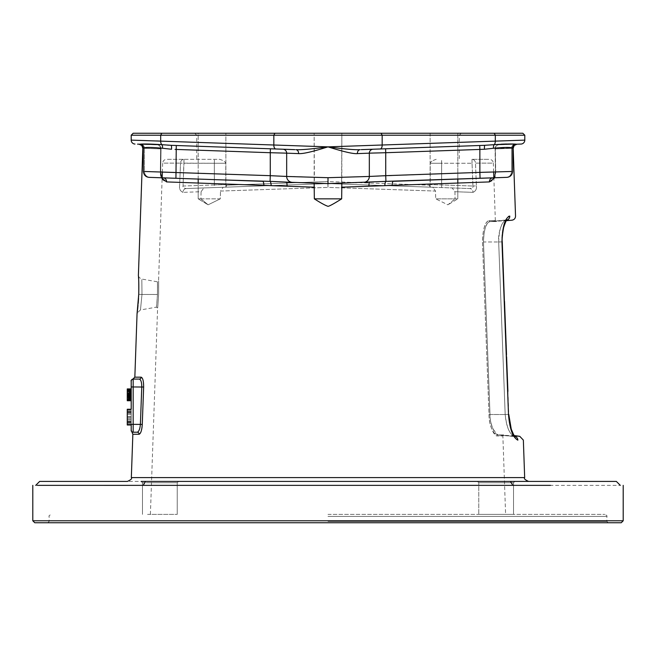 <?xml version="1.0" encoding="UTF-8"?>
<svg xmlns="http://www.w3.org/2000/svg" width="656" height="656" viewBox="0 0 656 656"><rect width="100%" height="100%" fill="white"/><g stroke="black" fill="none" stroke-linecap="round" stroke-linejoin="round"><path stroke-width="0.49" stroke-dasharray="3.28 2.46" d="M35.711 485.358L37.613 485.358M43.206 485.358L53.169 485.358M66.543 485.358L84.419 485.358M104.96 485.358L129.166 485.358M129.175 485.366L550.515 485.358M32.8 520.782L623.2 520.782M34.768 522.75L621.232 522.75M526.834 485.358L620.305 485.374M143.123 485.358L145.583 481.422L141.155 481.422L514.845 481.422L141.155 481.422L142.467 482.734L177.235 482.734L142.467 482.734L141.155 481.422M100.499 485.358L80.196 485.358M63.509 485.358L50.471 485.358M41.303 485.358L37.318 485.358M528.629 481.422L127.371 481.422M514.845 481.422L513.533 482.734L478.765 482.734L478.765 514.386L478.765 482.734L513.533 482.734L513.533 514.386L478.765 514.386L513.533 514.386L478.765 514.386L513.533 514.386L513.533 482.734L478.765 482.734L513.533 482.734L514.845 481.422L477.453 481.422L514.845 481.422L509.368 481.422L510.417 481.422L512.877 485.358M494.608 177.776L495.682 172.184L495.346 148.904C518.748 148.067 518.748 148.067 495.346 148.904C518.748 148.067 518.748 148.067 495.346 148.904L495.682 172.184C495.772 177.53 493.681 180.777 489.425 181.917L341.596 187.19L341.669 198.85C335.273 202.942 330.722 205.435 328 206.32C326.622 206.214 322.071 203.721 314.331 198.85L314.404 187.19L166.575 181.917C162.327 180.802 160.244 177.555 160.318 172.184L160.654 148.904C137.26 148.067 137.26 148.067 160.654 148.904C137.26 148.067 137.26 148.067 160.654 148.904L160.318 172.184L161.392 177.776M142.967 405.441L142.065 427.015M141.688 429.319L141.081 431.541M140.597 432.73L139.105 434.256A1.968 1.902 -90 0 0 137.202 432.222L133.168 432.222C131.758 432.583 131.758 432.583 133.168 432.222L137.202 432.222C138.892 431.689 139.958 429.065 140.392 424.35L141.762 386.958C141.762 382.251 140.925 379.627 139.261 379.086A1.968 1.902 90 0 0 141.163 377.184C142.811 377.872 143.639 381.152 143.639 387.024L143.18 399.504M138.547 298.308L138.728 294.347C136.776 319.275 136.776 319.275 138.752 294.347C138.523 269.501 138.523 269.501 138.752 294.347L141.983 294.462C141.77 274.626 141.77 274.626 141.983 294.462C141.77 274.626 141.77 274.626 141.983 294.462C140.031 314.421 140.031 314.421 141.983 294.462C140.031 314.421 140.031 314.421 141.983 294.462L138.752 294.347L138.605 278.661M157.465 294.462C156.251 310.887 156.251 310.887 157.465 294.462C156.251 310.887 156.251 310.887 157.465 294.462C157.538 279.505 157.432 276.053 157.465 294.462C157.538 279.505 157.432 276.053 157.465 294.462L141.983 294.462L158.613 294.503C157.407 312.174 157.407 312.174 158.613 294.503C157.407 312.174 157.407 312.174 158.613 294.503C158.686 278.398 158.588 274.684 158.613 294.503C158.686 278.398 158.588 274.684 158.613 294.503L157.465 294.462M198.194 179.063L198.194 133.25L225.869 133.25L198.194 133.25L212.036 133.25L198.194 133.25L198.194 198.85L208.116 204.811L198.194 198.85L200.925 198.85L201.08 191.724L182.958 192.347L201.08 191.724L200.925 198.85L198.194 198.85L220.285 198.85L208.116 204.811L200.925 198.85L208.116 204.811L220.285 198.85L220.506 191.06L220.285 198.85L198.194 198.85L198.194 183.049M220.506 191.06L328 187.403L220.506 191.06L223.196 187.255L220.506 191.06M328 514.386L604.832 514.386L328 514.386M430.131 187.165L430.131 133.25L457.806 133.25L430.131 133.25L430.131 187.165L452.173 187.936L454.92 191.724L455.075 198.85L454.92 191.724L452.173 187.936L469.753 188.551C472.369 188.124 473.435 187.288 472.951 186.033L476.395 185.902L475.485 163.123L476.395 185.902L472.951 186.033C473.435 187.288 472.369 188.124 469.753 188.551A3.936 3.428 92 0 1 473.042 192.347C475.698 191.15 476.814 189.002 476.395 185.902C476.814 189.002 475.698 191.15 473.042 192.347L454.92 191.724L473.042 192.347A3.936 3.428 -88 0 0 469.753 188.551L328 183.598L328 187.403L435.494 191.06L432.804 187.255L328 183.598L186.247 188.551A3.936 3.428 -92 0 0 182.958 192.347C180.302 191.15 179.186 189.002 179.605 185.902L180.515 163.123L179.605 185.902C179.186 189.002 180.302 191.15 182.958 192.347A3.936 3.428 88 0 1 186.247 188.551L328 183.598L469.753 188.551L432.804 187.255L435.494 191.06L435.715 198.85L447.884 204.811L455.075 198.85L447.884 204.811L435.715 198.85L435.494 191.06L328 187.403L327.861 183.606L223.196 187.255M201.08 191.724L203.827 187.936L201.08 191.724M139.138 140.384L131.2 140.122L131.2 135.218L133.168 133.25L522.832 133.25L524.8 135.218L524.8 140.122L328 146.862L159.761 141.065M328 133.25L461.234 133.25L328 133.25M341.596 187.19L341.842 133.25L314.158 133.25L341.842 133.25L314.158 133.25L341.842 133.25L341.842 183.352L328 183.598L432.804 187.255M443.964 133.25L457.806 133.25L443.964 133.25M131.2 135.218L524.8 135.218M156.464 140.95L146.665 140.63M372.534 149.24L370.952 149.297M364.597 149.519L361.267 149.634M381.087 133.25L382.169 135.218L382.169 145.042A3.936 2.165 -92 0 1 380.144 148.978L484.85 145.32L380.144 148.978L385.589 148.789L385.728 152.717L484.44 149.256L494.132 148.174M374.691 149.166L373.125 149.224A3.936 3.936 0 0 0 369.328 153.16L369.328 176.456L328 177.694L270.272 175.677L270.075 181.368L163.311 177.85C161.384 177.202 160.474 175.267 160.572 172.044C160.474 175.25 161.384 177.186 163.311 177.85L149.781 177.374M491.959 144.845L479.725 145.501L484.85 145.32L479.725 145.501L479.864 172.389L369.328 176.456A5.904 5.904 -92 0 1 363.629 182.352L327.861 183.606L328 187.19L328 181.556L226.664 185.164L328 181.556L429.336 185.164L328 181.556L328 183.598L328 177.694M489.425 181.917A3.936 3.411 -92 0 1 492.689 177.85C494.616 177.202 495.526 175.267 495.428 172.044L495.1 148.764C495.551 146.214 496.772 144.902 498.765 144.837A3.936 3.936 0 0 0 494.968 148.822L495.1 148.764A3.936 3.805 -92 0 1 498.765 144.837A3.936 3.936 0 0 0 494.968 148.822L495.346 148.904A3.936 3.559 -92 0 1 498.765 144.837C522.66 144 522.66 144 498.765 144.837C522.66 144 522.66 144 498.765 144.837A3.936 3.559 88 0 0 495.346 148.904L511.549 148.19A3.936 3.805 -92 0 1 515.214 144.263L498.765 144.837L515.214 144.263A3.936 3.805 88 0 0 511.549 148.19L512.664 148.149C513.246 145.566 514.517 144.254 516.461 144.213L516.354 144.222A3.936 3.928 88 0 0 512.566 148.158L495.1 148.764L495.428 172.044C495.526 175.25 494.616 177.186 492.689 177.85L328 183.598L294.921 182.442M274.913 133.25L273.831 135.218L273.831 145.042A3.936 2.165 -88 0 0 275.856 148.978L171.15 145.32L295.971 149.683L270.411 148.789L270.272 152.717L298.628 153.611C304.302 154.201 320.407 149.224 328 146.862C335.839 147.887 352.157 150.068 360.029 149.683A3.936 2.796 88 0 0 357.372 153.611L385.728 152.717L385.925 181.368A3.936 1.189 -87.1 0 0 384.859 185.304M298.628 153.611A3.936 2.796 92 0 0 295.971 149.683C303.072 150.109 320.128 147.912 328 146.862C335.544 149.174 351.009 154.078 357.372 153.611M288.132 149.404L282.875 149.224A3.936 3.936 0 0 1 286.672 153.16L286.672 176.456A5.904 5.904 92 0 0 292.371 182.352L290.985 182.138L292.363 182.352A5.904 5.904 0 0 1 286.672 176.456L286.672 176.456A5.904 5.904 0 0 0 292.371 182.352L270.075 181.368A3.936 1.189 -92.9 0 1 271.141 185.304M160.687 141.089A3.936 2.165 -88 0 0 161.868 144.673L167.526 145.115M169.24 145.23L171.15 145.32A3.936 0.549 92 0 1 171.56 149.256L162.516 148.256A3.936 1.624 96.2 0 0 161.868 144.673M140.786 144.263L139.531 144.213L140.786 144.263A3.936 3.805 -88 0 1 144.451 148.19L143.434 148.158L144.451 148.19A3.936 3.805 92 0 0 140.786 144.263L157.235 144.837A3.936 3.559 -88 0 1 160.654 148.904L160.654 148.904A3.936 3.559 92 0 0 157.235 144.837L142.024 144.156M160.712 171.946L143.336 171.446L144.451 171.478L143.336 171.446L143.434 148.158C144.755 147.149 151.11 147.182 162.516 148.256M143.336 148.149C142.737 145.55 141.466 144.238 139.539 144.213L137.53 144.148M360.029 149.683L373.125 149.224A3.936 3.936 0 0 0 372.805 149.248A3.936 3.936 0 0 1 373.125 149.224A3.936 3.936 -92 0 0 369.328 153.16L369.328 176.456A5.904 5.904 0 0 1 365.089 182.114A5.904 5.904 -92 0 1 363.629 182.352L355.806 182.63M517.305 438.265A3.936 3.821 89.5 0 0 514.37 436.379C509.384 434.001 506.325 426.712 505.177 414.518L498.675 241.99C499.126 228.993 501.676 221.712 506.309 220.145A3.936 3.813 -89.5 0 0 509.778 216.086C506.916 214.332 500.946 229.231 501.963 241.859L508.49 414.387C509.958 429.508 513.082 438.101 517.855 440.16M514.829 436.445A3.936 3.821 -90.5 0 0 514.37 436.379C521.561 436.314 521.561 436.314 514.37 436.379L514.755 436.371M506.752 220.08A3.936 3.813 90.5 0 1 506.309 220.145L506.686 220.145M506.309 220.145L490.221 221.556C498.462 221.556 498.462 221.556 490.221 221.556C498.462 221.556 498.462 221.556 490.221 221.556A0.984 0.951 -90 0 1 490.139 221.556A0.984 0.951 90 0 0 490.221 221.556L490.221 221.556C489.589 222.253 484.3 220.695 483.472 241.982C483.866 222.933 489.622 221.187 490.221 221.556L506.309 220.145C513.82 220.211 513.82 220.211 506.309 220.145C503.496 218.735 497.674 231.33 498.675 241.99L505.177 414.518C506.629 427.269 509.696 434.559 514.37 436.379L498.011 434.944C492.754 430.475 490.081 423.661 490.007 414.51L505.177 414.518L490.007 414.51C489.745 422.505 494.427 434.846 498.011 434.944C505.899 434.944 505.899 434.944 498.011 434.944C505.899 434.944 505.899 434.944 498.011 434.944L514.37 436.379M496.977 435.961A0.984 0.951 -90 0 1 497.92 434.944A0.984 0.951 90 0 0 496.977 435.961C491.746 431.304 489.089 424.161 489.015 414.551L482.48 242.023C482.865 222.04 488.589 220.211 489.187 220.605C488.564 221.326 483.3 219.686 482.48 242.023L489.015 414.551C488.753 422.94 493.419 435.879 496.977 435.961L502.865 435.961L496.977 435.961M514.222 436.371L497.879 434.944L514.993 436.601L514.329 435.855L497.929 434.944A0.984 0.951 -90 0 1 498.011 434.944A0.984 0.951 90 0 0 497.937 434.944L503.849 434.944L502.865 435.961L505.604 514.386M493.829 177.161L495.346 220.605L489.187 220.605A0.984 0.951 90 0 0 490.122 221.556L496.33 221.556L495.346 220.605L489.187 220.605A0.984 0.951 -90 0 0 490.122 221.556L506.284 220.687M483.472 241.982L490.007 414.51L483.472 241.982L498.675 241.99L483.472 241.982M457.806 183.049L457.806 198.85L447.884 204.811L457.806 198.85L435.715 198.85L457.806 198.85L457.806 133.25L457.806 179.063M493.648 171.995L493.337 163.123L475.485 163.123A3.936 3.51 -90 0 0 471.984 159.326L471.984 159.326C495.05 159.326 495.05 159.326 471.984 159.326L489.401 159.326C491.729 159.539 493.041 160.81 493.337 163.123L475.485 163.123A3.936 3.51 90 0 0 471.984 159.326L472.049 163.262L471.984 159.326M225.869 187.165L225.869 133.25L225.869 187.165L186.247 188.551L214.373 187.567L214.332 184.943L183.049 186.033C182.565 187.288 183.631 188.124 186.247 188.551C183.631 188.124 182.565 187.288 183.049 186.033L184.016 159.326C160.95 159.326 160.95 159.326 184.016 159.326L219.785 159.326C223.483 160.523 225.484 161.835 225.779 163.262L225.779 184.607L226.664 185.164L225.779 184.607L214.332 184.943L225.779 184.607L225.779 163.262C225.434 161.802 223.434 160.49 219.785 159.326L166.599 159.326C164.271 159.539 162.959 160.81 162.663 163.123L180.515 163.123A3.936 3.51 90 0 1 184.016 159.326A3.936 3.51 -90 0 0 180.515 163.123L162.663 163.123L162.352 171.995L176.136 172.389L175.931 178.284L149.035 177.35C145.747 177.005 143.844 175.037 143.336 171.446M328 183.598L431.23 187.206L314.224 183.114L328 183.598L224.77 187.206A2.624 2.025 -92 0 0 226.664 185.164A2.624 2.025 88 0 1 224.77 187.206L328 183.598L214.373 187.567L214.332 163.262L183.951 163.262L183.049 186.033L214.332 184.943L214.332 163.262L180.515 163.123L183.951 163.262L184.016 159.326M328 135.218L459.266 135.218L328 135.218M436.215 159.326C432.517 160.523 430.516 161.835 430.221 163.262L430.221 184.607L429.336 185.164L430.221 184.607L441.668 184.943L430.221 184.607L430.221 163.262C430.566 161.802 432.566 160.49 436.215 159.326M147.559 514.386L177.235 514.386L147.559 514.386M328 521.438L606.866 521.438L328 521.438M147.559 482.734L177.235 482.734L178.547 481.422L177.235 482.734L147.559 482.734M314.331 198.85L341.669 198.85M287.033 186.214A3.936 0.869 -88 0 0 286.303 182.138L314.158 183.352L314.158 133.25L314.404 187.19M368.967 186.214A3.936 0.869 -92 0 1 369.697 182.138L341.776 183.114M392.181 185.386A3.936 1.361 -92 0 1 393.403 181.31L506.047 177.382L393.403 181.31M495.682 144.558L501.241 144.189M506.481 144L514.263 144.172M493.337 144.73L494.132 144.673A3.936 1.624 83.8 0 0 493.484 148.256M495.034 148.067L512.566 148.158M484.809 145.337A3.936 0.549 88 0 0 484.44 149.256M506.325 177.374L506.047 177.382A5.904 5.699 -92 0 0 511.549 171.478L479.864 172.389L480.069 178.284L480.725 178.268M363.834 182.343L368.508 182.179M304.187 182.77L311.108 183.008M171.683 178.137L179.941 178.424M149.953 177.382A5.904 5.699 92 0 1 144.451 171.478L144.451 148.19L160.9 148.764A3.936 3.805 92 0 0 157.235 144.837C133.34 144 133.34 144 157.235 144.837C159.228 144.902 160.449 146.214 160.9 148.764L144.451 148.19L144.451 171.478L160.704 172.102L161.032 148.822L160.704 172.102L160.9 148.764L160.572 172.044L144.451 171.478A5.904 5.699 -88 0 0 149.953 177.382L163.311 177.85C162.401 178.637 161.54 176.726 160.704 172.093M284.696 149.289L283.466 149.24M263.819 185.386A3.936 1.361 -88 0 0 262.597 181.31M166.575 181.917A3.936 3.411 -88 0 0 163.311 177.85L219.104 179.793M283.302 149.265L282.875 149.224A3.936 3.936 92 0 1 286.672 153.16L286.672 153.16A3.936 3.936 0 0 0 282.875 149.224A3.936 3.936 92 0 1 286.672 153.16L286.672 176.456M175.054 149.388L270.272 152.717L270.272 175.677L176.136 172.389L176.275 145.501L171.15 145.32L176.275 145.501M365.089 182.114A5.904 5.904 0 0 1 363.629 182.352A5.904 5.904 0 0 0 365.089 182.114A5.904 5.904 -92 0 1 363.629 182.352A5.904 5.904 -92 0 0 369.328 176.456A5.904 5.904 0 0 1 365.089 182.114M143.639 387.024L131.2 386.958L131.2 381.054A1.968 1.968 0 0 1 133.168 379.086L133.168 424.35L131.2 424.35L131.2 425.006L131.2 409.262L131.2 430.254A1.968 1.968 180 0 0 133.168 432.222L131.454 431.23M131.2 388.926L127.264 388.926L131.2 388.926L127.264 388.926L131.2 388.926L127.264 388.926L131.2 388.926L127.264 388.926L131.2 388.926L127.264 388.926L131.2 388.926L127.264 388.926L131.2 388.926L127.264 388.926L131.2 388.926L127.264 388.926L131.2 388.926L127.264 388.926L131.2 388.926L127.264 388.926L131.2 388.926L127.264 388.926L131.2 388.926L127.264 388.926L131.2 388.926L131.2 400.734L131.2 388.926L131.2 400.734L131.2 388.926L131.2 400.734L131.2 388.926L131.2 400.734L131.2 388.926L131.2 400.734L131.2 388.926L131.2 400.734L131.2 388.926L131.2 400.734L131.2 388.926L131.2 400.734L131.2 399.98L131.2 400.734L127.264 400.734L127.264 388.926L127.264 400.734L127.264 388.926L127.264 400.734L127.264 388.926L127.264 400.734L127.264 388.926L127.264 400.734L127.264 388.926L127.264 400.734L127.264 388.926L127.264 395.962L127.264 388.926L131.2 388.926L131.2 400.734L127.264 400.734L131.2 400.734M131.2 398.471L131.2 390.435L131.2 399.225L131.2 398.471L127.264 398.471M131.2 422.997L131.2 411.271L131.2 422.997L131.2 411.271L131.2 422.997L127.264 422.661L127.264 425.006L127.264 409.262L127.264 425.006L127.264 409.262L127.264 425.006L127.264 413.28L127.264 425.006L127.264 417.298L127.264 425.006L127.264 418.643L127.264 424.67L127.264 421.324L127.264 422.997L131.2 422.997M131.2 395.707L131.2 399.479L131.2 395.707L127.264 395.707L131.2 395.707M131.2 399.725L131.2 392.944L131.2 399.725L127.264 399.725M131.2 381.054A1.968 1.968 0 0 1 133.168 379.086L139.261 379.086L133.168 379.086A1.968 1.968 0 0 0 131.2 381.054L131.2 381.021M131.561 431.394A1.968 1.968 0 0 0 133.168 432.222L133.168 424.35L142.27 424.416M131.2 425.006L127.264 425.006L131.2 425.006L127.264 425.006L131.2 425.006L127.264 425.006L131.2 425.006L127.264 425.006L131.2 425.006L127.264 425.006L131.2 425.006L127.264 425.006L131.2 425.006L127.264 425.006L131.2 425.006L127.264 425.006L131.2 425.006L127.264 425.006L127.264 409.598L127.264 422.661L127.264 411.271L131.2 411.271L127.264 411.271L127.264 409.262L127.264 417.298L127.264 409.262L131.2 409.262M127.264 392.19L127.264 390.681L127.264 392.19L131.2 392.19L127.264 392.19M127.264 390.435L131.2 390.435L127.264 390.435M131.2 424.67L127.264 424.67L131.2 424.67M131.2 423.997L127.264 423.997L131.2 423.997M131.2 422.661L127.264 422.661L131.2 422.661M131.2 421.324L127.264 421.324L131.2 421.324M131.2 419.643L127.264 419.643L131.2 419.643M131.2 414.625L127.264 414.625L131.2 414.625M131.2 412.944L127.264 412.944L131.2 412.944M131.2 411.607L127.264 411.607L131.2 411.607M131.2 410.271L127.264 410.271L131.2 410.271M131.2 409.598L127.264 409.598L131.2 409.598M131.2 421.988L127.264 421.988L131.2 421.988M131.2 420.988L127.264 420.988L131.2 420.988M131.2 413.28L127.264 413.28L131.2 413.28M131.2 412.28L127.264 412.28L131.2 412.28M131.2 411.271L127.264 411.271M131.2 418.643L127.264 418.643M131.2 416.634L127.264 416.634L131.2 416.634M131.2 417.298L127.264 417.298L131.2 417.298M131.2 394.453L127.264 394.453M131.2 395.962L127.264 395.962L131.2 395.962M131.2 394.953L127.264 394.953L131.2 394.953M131.2 400.48L127.264 400.48L131.2 400.48M131.2 399.98L127.264 399.98L131.2 399.98M131.2 398.979L127.264 398.979M131.2 397.971L127.264 397.971M131.2 396.716L127.264 396.716L131.2 396.716M131.2 392.944L127.264 392.944M131.2 391.689L127.264 391.689M131.2 390.681L127.264 390.681M131.2 389.68L127.264 389.68L131.2 389.68M131.2 389.18L127.264 389.18M131.2 399.225L127.264 399.225M131.2 391.189L127.264 391.189M131.2 391.944L127.264 391.944M131.2 397.716L127.264 397.716M131.2 394.199L127.264 394.199L131.2 394.199M131.2 398.725L127.264 398.725M131.2 396.962L127.264 396.962L131.2 396.962M131.2 396.216L127.264 396.216M131.2 395.207L127.264 395.207M131.2 394.707L127.264 394.707M131.2 396.462L127.264 396.462L131.2 396.462M131.2 397.216L127.264 397.216L131.2 397.216M131.2 399.479L127.264 399.479L131.2 399.479M131.2 395.461L127.264 395.461M131.2 393.953L127.264 393.953L131.2 393.953M131.2 389.935L127.264 389.935M131.2 391.435L127.264 391.435M131.2 392.698L127.264 392.698M131.2 393.444L127.264 393.444M524.669 477.601L131.331 477.601M134.841 377.184L141.163 377.184M132.848 434.256L139.105 434.256M494.23 133.25L495.313 135.218L495.313 141.089A3.936 2.165 -92 0 1 494.132 144.673M161.77 133.25L160.687 135.218M139.646 144.222A3.936 3.928 92 0 1 143.434 148.158M507.908 391.394L508.769 414.379L505.177 414.518L508.49 414.387M502.275 237.16L502.258 241.851L498.675 241.99L501.963 241.859M489.015 414.551L490.007 414.51L489.015 414.551M441.627 187.567L441.668 184.943L472.951 186.033L472.049 163.262L472.951 186.033L441.668 184.943L441.603 159.326L441.668 163.262L472.049 163.262L430.221 163.262L441.668 163.262L441.627 187.567M214.332 163.262L225.779 163.262L214.332 163.262L214.397 159.326L214.332 163.262M431.23 187.206A2.624 2.025 -88 0 1 429.336 185.164A2.624 2.025 92 0 0 431.23 187.206M328 516.42L606.866 516.42L328 516.42M511.549 171.478L511.549 148.19L511.549 171.478L495.428 172.044L511.549 171.478A5.904 5.699 88 0 1 506.047 177.382M138.531 277.324L138.465 276.225M138.465 275.823L139.203 277.529L141.655 279.03L157.399 281.801L158.555 280.866L162.171 177.161M150.396 514.386L157.596 308.14L156.448 307.139L140.31 309.985L137.096 313.314M137.202 312.51L137.342 311.436M137.514 310.026L137.67 308.664M138.006 305.45L138.195 303.343M361.554 149.625L366.884 149.437M370.615 149.314L372.583 149.24M295.971 149.683L275.856 148.978M515.214 144.263L516.469 144.213L515.214 144.263M506.153 220.154L490.073 221.556L506.916 219.916L506.17 220.867M504.439 224.696L502.947 230.756M502.939 259.702L504.513 301.342M506.522 354.617L506.604 356.913M509.942 424.12L511.254 429.147M513.73 434.944L514.132 435.568M194.766 133.25L196.734 135.218L196.734 159.326M461.234 133.25L459.266 135.218L459.266 159.326M608.178 522.75L606.866 521.438L606.866 516.42C607.456 516.133 606.775 515.452 604.832 514.386M47.822 522.75L49.134 521.438L49.134 516.42C48.544 516.133 49.225 515.452 51.168 514.386M177.235 514.386L177.235 482.734L177.235 514.386M142.467 514.386L142.467 482.734L142.467 514.386M478.765 482.734L477.453 481.422L478.765 482.734M495.296 172.102C494.854 175.874 493.993 177.784 492.697 177.85C493.599 178.637 494.46 176.726 495.296 172.093M492.107 177.866L492.697 177.85M356.315 182.606L363.637 182.352M363.9 182.343L365.449 182.294M309.329 182.942L292.437 182.36M292.076 182.343L290.501 182.286M287.467 182.179L314.249 183.114M160.704 172.102C161.146 175.874 162.007 177.784 163.303 177.85M157.235 144.837A3.936 3.936 0 0 1 161.032 148.822A3.936 3.936 0 0 0 157.235 144.837L139.023 144.197M294.798 149.642L289.025 149.437M285.311 149.306L283.359 149.24M512.664 148.149L512.664 171.446C512.156 175.037 510.253 177.005 506.965 177.35L480.069 178.284M131.2 430.262L131.2 430.992"/><path stroke-width="0.98" d="M550.515 485.358L37.318 485.358M37.613 485.358L43.206 485.358M53.169 485.358L66.543 485.358M84.419 485.358L104.96 485.358M32.8 520.782L34.768 522.75L621.232 522.75L623.2 520.782L32.8 520.782L32.8 485.358M141.155 481.422L145.583 481.422C4.805 481.422 4.805 481.422 145.583 481.422L510.417 481.422C651.195 481.422 651.195 481.422 510.417 481.422L528.629 481.422C525.054 479.848 523.734 478.577 524.669 477.601L131.331 477.601C132.266 478.577 130.946 479.848 127.371 481.422L39.647 481.422L35.695 485.374M129.765 485.366L100.499 485.358M80.196 485.358L63.509 485.358M50.471 485.358L41.303 485.358M620.305 485.374L616.353 481.422L514.845 481.422M341.038 183.139L341.842 183.352L341.669 198.85C333.929 203.721 329.378 206.214 328 206.32C325.278 205.435 320.727 202.942 314.331 198.85L314.158 183.352L314.642 183.131M161.392 177.776L166.575 181.917L314.404 187.19M143.336 148.289L142.836 148.272L143.336 148.289M142.065 427.015L141.688 429.319M141.081 431.541L140.597 432.73M143.18 399.504L142.967 405.441M143.639 387.024C143.631 381.136 142.811 377.856 141.163 377.184A1.968 1.902 -90 0 1 139.261 379.086L133.168 379.086L139.261 379.086C140.925 379.627 141.762 382.251 141.762 386.958L140.392 424.35C139.958 429.057 138.892 431.681 137.202 432.222L133.168 432.222C131.758 432.583 131.758 432.583 133.168 432.222L137.202 432.222A1.968 1.902 90 0 1 139.105 434.256C140.786 433.575 141.835 430.295 142.27 424.416L143.639 387.024L133.168 386.958L133.168 379.086A1.968 1.968 180 0 0 131.2 381.054A1.968 1.968 0 0 1 133.168 379.086A1.968 1.968 0 0 0 131.2 381.054L131.2 388.926L127.264 388.926L127.264 400.734L131.2 400.734L131.2 409.262L127.264 409.262L127.264 425.006L131.2 425.006M141.163 377.184L134.841 377.184L137.055 313.724L138.728 294.347C136.776 319.275 136.776 319.275 138.752 294.347C138.523 269.501 138.523 269.501 138.752 294.347L138.752 294.347C139.072 277.16 138.203 275.348 138.408 275.012L142.836 148.272L141.778 145.443L139.039 144.197M524.8 135.218L522.832 133.25L133.168 133.25L131.2 135.218L131.2 140.122L328 146.862L524.8 140.122A3.936 3.936 0 0 1 521.003 144.058L516.354 144.222L521.003 144.058A3.936 3.936 -92 0 0 524.8 140.122L524.8 135.218L131.2 135.218M159.761 141.065L156.464 140.95M146.665 140.63L139.138 140.384M361.267 149.634L374.691 149.166M372.583 149.24L373.125 149.224A3.936 3.936 -92 0 0 369.328 153.16L357.372 153.611A3.936 2.796 -92 0 1 360.029 149.683C352.928 150.109 335.872 147.912 328 146.862C320.161 147.887 303.843 150.068 295.971 149.683A3.936 2.796 -88 0 1 298.628 153.611L286.672 153.16L286.672 176.456L328 177.694L369.328 176.456A5.904 5.904 0 0 1 363.629 182.352L363.834 182.343M357.372 153.611C351.698 154.201 335.593 149.224 328 146.862C320.456 149.174 304.991 154.078 298.628 153.611M373.125 149.224L372.534 149.24M370.952 149.297L364.597 149.519M381.087 133.25L382.169 135.218L382.169 145.042A3.936 2.165 88 0 1 380.144 148.978L484.85 145.32A3.936 0.549 -92 0 0 484.44 149.256L479.864 149.437L479.725 145.501L385.589 148.789L385.728 152.717L369.328 153.16L369.328 176.456L385.728 175.677L385.925 181.368L506.047 177.382M516.379 144.222L516.354 144.222C513.213 143.803 505.809 143.951 494.132 144.673L484.423 145.337M167.526 145.115L169.24 145.23M142.024 144.156L161.868 144.673C150.167 143.951 142.762 143.803 139.646 144.222A3.936 3.928 -88 0 1 143.434 148.158L143.434 148.158C144.73 147.149 151.093 147.182 162.516 148.256A3.936 1.624 -83.8 0 0 161.868 144.673L171.15 145.32A3.936 0.549 -88 0 1 171.56 149.256L162.516 148.256M137.53 144.148L139.548 144.213M131.2 140.122A3.936 3.936 0 0 0 134.997 144.058A3.936 3.936 92 0 1 131.2 140.122A3.936 3.936 92 0 0 134.997 144.058M283.466 149.24L282.875 149.224A3.936 3.936 0 0 1 286.672 153.16L270.272 152.717L270.411 148.789L171.15 145.32L294.798 149.642M369.328 153.16A3.936 3.936 0 0 1 372.805 149.248A3.936 3.936 0 0 0 369.328 153.16L369.328 176.456A5.904 5.904 -92 0 1 365.097 182.114A5.904 5.904 -92 0 0 369.328 176.456M494.23 133.25L495.313 135.218L495.313 141.089A3.936 2.165 88 0 1 494.132 144.673A3.936 1.624 -96.2 0 0 493.484 148.256L484.44 149.256M516.461 144.213L516.461 144.213C514.534 144.238 513.263 145.55 512.664 148.149L512.566 148.158C511.245 147.149 504.89 147.182 493.484 148.256M512.664 148.289L513.164 148.272L512.664 148.289M341.596 187.19L489.425 181.917L494.608 177.776M517.305 438.265A3.936 3.821 89.5 0 1 517.855 440.16C525.185 440.102 525.185 440.102 517.855 440.16C525.185 440.102 525.185 440.102 517.855 440.16C512.762 437.445 509.646 428.852 508.49 414.387L501.963 241.859C502.439 226.443 505.046 217.858 509.778 216.086A3.936 3.813 90.5 0 1 506.752 220.08M514.37 436.379C521.561 436.314 521.561 436.314 514.37 436.379M517.855 440.16A3.936 3.821 -90.5 0 0 514.829 436.445M506.309 220.145C513.82 220.211 513.82 220.211 506.309 220.145M198.194 183.049L198.194 179.063M494.132 144.673L495.682 144.558M501.241 144.189L506.481 144M514.263 144.172L516.198 144.222M494.132 148.174L495.034 148.067M491.959 144.845L493.337 144.73M392.181 185.386A3.936 1.361 88 0 1 393.403 181.31L506.325 177.374M356.315 182.606L355.806 182.63M283.359 149.24L282.875 149.224A3.936 3.936 92 0 1 286.672 153.16L286.672 176.456A5.904 5.904 92 0 0 292.371 182.352L328 183.598L385.925 181.368A3.936 1.189 92.9 0 0 384.859 185.304M489.425 181.917A3.936 3.411 88 0 1 492.689 177.85M368.967 186.214A3.936 0.869 88 0 1 369.689 182.138L363.9 182.343M341.669 198.85L314.331 198.85M287.033 186.214A3.936 0.869 92 0 0 286.303 182.138L292.371 182.352A5.904 5.904 0 0 1 290.911 182.114A5.904 5.904 0 0 0 292.371 182.352A5.904 5.904 92 0 1 286.672 176.456A5.904 5.904 0 0 0 290.911 182.114A5.904 5.904 0 0 1 286.672 176.456L270.272 175.677L270.075 181.368L292.363 182.352M294.921 182.442L304.187 182.77M311.108 183.008L309.329 182.942M271.141 185.304A3.936 1.189 87.1 0 0 270.075 181.368L219.104 179.793M263.819 185.386A3.936 1.361 92 0 0 262.597 181.31L179.941 178.424M166.575 181.917A3.936 3.411 92 0 0 163.311 177.85L171.683 178.137M286.672 153.16A3.936 3.936 92 0 0 282.875 149.224L275.856 148.978A3.936 2.165 92 0 1 273.831 145.042L273.831 135.218L274.913 133.25M288.132 149.404L284.696 149.289M328 183.598L328 177.694M163.295 177.85L149.953 177.382M149.47 177.366L262.597 181.31M144.451 171.478L270.272 175.677L270.272 152.717L175.054 149.388M162.171 177.161L162.352 171.995L160.712 171.946M393.403 181.31L480.069 178.284L479.864 172.389L385.728 175.677L385.728 152.717L479.864 149.437L479.864 172.389L511.549 171.478M139.105 434.256L132.848 434.256L131.2 430.254A1.968 1.968 0 0 0 133.168 432.222L133.168 386.958L131.2 386.958L131.2 409.262M131.2 430.279L131.2 424.35L142.27 424.416M131.2 400.734L131.2 388.926M133.168 432.222A1.968 1.968 0 0 1 131.2 430.254L131.2 430.246A1.968 1.968 0 0 0 131.561 431.394M512.877 485.358L510.417 481.422M143.123 485.358L145.583 481.422M161.77 133.25L160.687 135.218L160.687 141.089A3.936 2.165 92 0 0 161.868 144.673M160.687 135.218L160.687 141.089M516.354 144.222L516.354 144.222A3.936 3.928 -92 0 0 512.566 148.158M509.778 216.086C517.445 216.152 517.445 216.152 509.778 216.086C517.445 216.152 517.445 216.152 509.778 216.086M508.49 414.387L502.258 241.851C501.865 239.719 502.316 234.946 503.611 227.534C505.489 222.007 506.588 219.473 506.916 219.916L506.153 220.154M501.963 241.859L502.939 259.702M176.275 145.501L175.931 178.284L149.035 177.35C145.747 177.005 143.844 175.037 143.336 171.446L143.336 148.149C142.754 145.566 141.483 144.254 139.539 144.213L139.539 144.213M623.2 485.358L623.2 520.782M132.848 434.256L131.331 477.601M138.605 278.661L138.531 277.324M137.161 312.928L137.202 312.51M137.342 311.436L137.514 310.026M137.67 308.664L138.006 305.45M138.195 303.343L138.547 298.308M361.554 149.625L380.144 148.978M366.884 149.437L370.615 149.314M515.534 216.086L513.164 148.272L514.222 145.443L516.961 144.197M523.357 440.16L524.669 477.601M514.132 435.568L519.765 436.33L523.357 440.102M514.222 436.371L514.993 436.601C515.747 438.315 511.582 431.541 511.262 429.188L508.769 414.379L509.942 424.12M506.284 220.687L511.942 220.195C514.206 219.793 515.403 218.44 515.534 216.152M506.17 220.867L504.439 224.696M502.947 230.756L502.275 237.16M504.513 301.342L506.522 354.617M506.604 356.913L507.908 391.394M511.254 429.147L513.73 434.944M493.648 171.995L493.829 177.161M457.806 183.049L457.806 179.063M480.725 178.268L492.107 177.866M365.449 182.294L368.508 182.179M290.501 182.286L287.467 182.179M289.025 149.437L285.311 149.306M282.875 149.224L283.302 149.265L282.875 149.224M512.664 148.149L512.664 171.446C512.156 175.037 510.253 177.005 506.965 177.35L480.069 178.284M131.2 430.246L131.2 430.992M133.02 379.078C131.315 380.062 130.708 380.734 131.2 381.095M134.841 377.184L132.873 379.086"/></g></svg>
